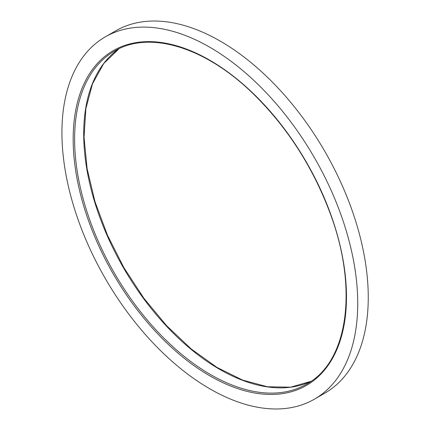 <?xml version="1.0" encoding="UTF-8"?>
<svg xmlns="http://www.w3.org/2000/svg" width="430" height="430" viewBox="0 0 430 430"><rect width="100%" height="100%" fill="white"/><g stroke="black" fill="none" stroke-linecap="round" stroke-linejoin="round"><path stroke-width="0.64" d="M105.243 36.899L115.772 30.82A209.163 120.76 60 0 1 220.353 41.178A209.163 120.76 60 0 1 356.997 225.497A209.163 120.76 60 0 1 324.935 393.101L314.405 399.18A209.163 120.76 60 0 1 105.243 278.42A209.163 120.76 60 0 1 105.243 36.899A209.163 120.76 60 0 1 209.824 47.257A209.163 120.76 60 0 1 346.467 231.576A209.163 120.76 60 0 1 314.405 399.18M209.824 375.836A193.258 111.58 -120 0 0 328.171 207.47A193.258 111.58 -120 0 0 91.477 70.816A193.258 111.58 -120 0 0 209.824 375.836M311.089 381.308A192.242 110.994 60 0 1 123.512 267.868A192.242 110.994 60 0 1 119.067 48.708M210.544 374.589A192.242 110.994 -120 0 0 306.66 384.114C348.343 361.651 358.561 287.906 329.713 212.103C312.115 165.647 286.278 125.877 252.195 92.789C204.621 46.768 149.049 30.234 114.423 51.138A192.242 110.994 -120 0 0 84.952 205.185A192.242 110.994 -120 0 0 210.544 374.589M311.1 381.297L290.599 387.172L267.498 386.78L242.611 380.104L216.865 367.349L191.2 348.977L166.56 325.65L143.846 298.21L123.883 267.653L107.403 235.086L94.992 201.697L87.113 168.694L84.038 137.283L85.871 108.607L92.531 83.721L103.743 63.516L119.078 48.703"/></g></svg>
